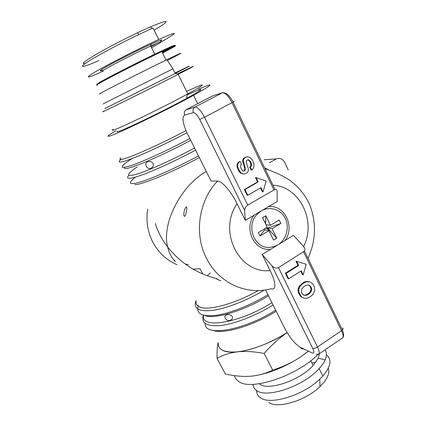 <?xml version="1.0" encoding="UTF-8"?>
<svg xmlns="http://www.w3.org/2000/svg" width="426" height="426" viewBox="0 0 426 426"><rect width="100%" height="100%" fill="white"/><g stroke="black" fill="none" stroke-linecap="round" stroke-linejoin="round"><path stroke-width="0.64" d="M198.468 89.172L206.408 85.908C213.82 83.278 209.544 86.403 193.574 95.286C166.816 110.1 115.419 134.93 109.258 136.139C106.287 136.874 108.508 135.079 115.909 130.755M120.654 157.769C119.461 159.026 119.738 159.558 121.49 159.356C127.22 159.02 158.701 145.112 185.986 130.596M276.197 311.246C253.443 325.741 223.916 334.431 213.314 330.454M287.108 332.626C279.302 337.988 271.655 344.932 264.168 353.452C254.05 351.546 245.248 351.003 237.756 351.823C253.22 349.783 269.669 343.377 287.092 332.599C262.847 348.457 230.881 356.418 221.85 349.826C219.241 348.164 218.011 345.837 218.171 342.845C218.027 349.906 224.555 352.898 237.756 351.823C230.269 352.68 223.362 354.858 217.042 358.346L225.365 374.039C234.63 376.052 243.001 376.776 250.477 376.217C257.932 375.657 265.339 373.623 272.699 370.114C283.46 366.626 292.912 362.132 301.044 356.621L308.419 351.125M217.18 278.753C197.036 273.742 180.528 263.156 167.663 246.984C161.56 224.774 179.713 186.641 206.269 171.422M196.088 300.926C195.704 303.546 196.727 305.49 199.155 306.752C206.924 311.331 234.241 304.228 258.294 290.564M227.053 314.729C229.066 314.207 230.801 314.803 232.266 316.523C232.75 317.982 232.383 319.095 231.169 319.857L229.981 320.379C226.93 321.705 222.857 316.768 225.934 315.208L227.053 314.729M199.315 157.513C172.461 172.2 140.979 185.235 134.792 184.602M147.779 161.811C149.76 160.985 151.539 161.507 153.11 163.382C153.706 165.458 153.147 166.965 151.438 167.908L151.038 168.1C147.524 170.262 143.434 163.541 147.417 161.986L147.779 161.811M220.902 280.84L216.807 279.158M186.412 206.935C187.493 207.537 186.008 215.162 184.676 216.312L184.442 216.376C182.978 215.753 184.399 208.181 186.173 207.004L186.412 206.935M176.992 264.695C166.667 260.238 158.685 252.868 153.051 242.58C147.636 232.133 145.841 220.956 147.673 209.049M278.492 267.672L304.526 251.084C305.245 249.615 304.878 248.017 303.413 246.287L293.413 235.344L277.917 244.844C286.288 239.779 289.728 227.537 285.335 218.538C281.064 209.47 269.86 205.79 261.356 210.891L245.301 220.391L244.646 210.449C244.71 208.277 245.743 206.498 247.74 205.114L274.94 189.389C276.304 189.203 277.028 189.868 277.113 191.396L277.161 201.541L261.356 210.891L257.347 214.092C245.397 225.551 254.226 248.875 269.695 247.384L273.939 246.649L277.917 244.844L262.182 254.492L271.98 265.829L312.652 348.228C313.914 348.601 315.528 348.191 317.482 346.993L278.492 267.672C276.352 268.646 274.184 268.034 271.98 265.829M105.813 107.863C104.45 108.598 104.471 108.646 105.882 107.996L175.528 73.304C188.67 66.6 192.472 64.56 186.934 67.18L175.001 73.006M103.587 103.609C102.197 104.306 102.203 104.311 103.593 103.619L172.961 68.847M100.557 93.56C99.199 94.141 99.173 94.055 100.483 93.299C105.169 90.488 145.144 70.253 166.88 59.715C179.879 53.426 183.803 51.706 178.659 54.549L167.386 60.476M177.52 73.847L190.576 67.537C196.626 64.731 192.632 66.93 178.595 74.14L178.196 74.342C154.164 86.67 109.125 109.04 103.816 111.314C102.251 112.006 102.331 111.884 104.05 110.936M186.583 91.34L199.464 85.738C205.769 83.432 201.892 86.143 187.829 93.874L187.179 94.226C163.403 107.203 119.296 128.583 113.604 129.978C112.059 130.447 111.931 130.207 113.225 129.259M187.099 94.86L198.181 90.163C204.091 88.113 200.252 90.844 186.673 98.358C164.601 110.52 123.721 130.265 118.188 131.522C116.953 131.879 116.633 131.772 117.241 131.203M98.747 60.652C84.055 67.127 77.75 68.543 86.409 62.707C94.897 56.956 118.476 44.24 138.951 34.479L153.078 27.983L158.749 39.458C178.606 30.725 179.447 31.519 161.278 41.833M102.528 71.44C87.783 78.038 84.486 78.714 92.634 73.469C101.585 67.947 124.77 55.721 144.739 46.061L158.749 39.458M167.375 60.455L177.535 55.108M163.914 51.072L162.13 52.11M154.159 30.177C171.444 19.74 170.107 18.675 150.149 26.982L137.396 32.839C120.904 40.768 106.585 48.282 94.439 55.375C83.773 61.807 80.748 64.486 85.365 63.426M238.363 168.781L237.617 166.47L237.692 164.218L238.784 162.418L240.136 161.385L241.563 164.308L240.866 164.841L240.546 165.863L240.658 167.168L241.67 169.564L242.682 170.805L243.747 171.119L245.184 170.283L245.12 167.423L243.246 160.543L244.189 158.376L246.036 157.183L247.368 156.816L249.833 157.3L252.251 159.803L253.427 162.247L254.05 164.196L253.901 166.88L252.719 169.378L251.809 170.075L250.302 166.96L251.324 165.858L251.526 164.809L251.308 163.28L250.445 161.502L248.236 159.734L246.393 160.581L246.148 161.848L248.347 168.723L248.48 170.251L247.442 172.615L244.689 173.909L243.331 173.994L240.69 172.679L238.363 168.781L237.761 168.802L237.016 166.497L237.617 166.47M237.016 166.497L237.09 164.25L237.692 164.218M237.09 164.25L238.182 162.455L238.784 162.418M238.182 162.455L240.136 161.385M243.48 171.039L244.295 170.959M243.683 170.98L245.184 170.283M244.567 170.304L244.774 169.223L245.392 169.202M244.774 169.223L244.503 167.45L245.12 167.423M244.503 167.45L242.756 162.013L243.368 161.976M242.756 162.013L242.634 160.586L243.246 160.543M242.634 160.586L243.044 159.303L243.656 159.255M243.044 159.303L243.576 158.424L244.189 158.376M243.576 158.424L244.961 157.79M244.348 157.838L246.036 157.183M245.419 157.237L247.368 156.816M250.302 166.96L249.679 166.987L251.186 170.096L251.809 170.075M249.679 166.987L250.967 166.454M250.339 166.481L250.701 165.89L251.324 165.858M250.701 165.89L250.903 164.841L251.526 164.809M250.903 164.841L250.68 163.318L251.308 163.28M250.68 163.318L249.822 161.545L250.445 161.502M249.822 161.545L249.077 160.623L249.7 160.581M249.077 160.623L248.353 160.054L248.976 160.011M247.724 159.766L248.236 159.734M248.353 160.054L247.671 159.798M241.537 173.334L243.331 173.994M240.924 173.35L240.083 172.7L240.69 172.679M240.083 172.7L239.039 171.422L239.646 171.401M239.039 171.422L237.761 168.802M301.555 292.151L301.374 290.638L301.991 288.61L303.493 286.874L305.383 285.66L307.631 284.93L309.329 285.25L310.703 286.512L311.587 288.338L311.672 289.989L310.996 291.874L309.675 293.413L307.311 294.941L305.543 295.404L303.786 295.085L302.412 293.913L301.555 292.151M308.754 285.143L310.16 285.83M309.446 285.622L310.703 286.512M309.99 286.304L310.868 288.125L311.587 288.338M310.868 288.125L310.953 289.771L311.672 289.989M310.953 289.771L310.282 291.656L310.996 291.874M310.282 291.656L308.962 293.189L309.675 293.413M308.962 293.189L306.603 294.717L307.311 294.941M306.603 294.717L304.83 295.175L305.543 295.404M304.83 295.175L303.589 294.952M298.935 292.332L298.78 289.254L299.856 286.709L303.014 283.508L306.39 281.751L309.595 281.884L312.136 283.285L313.185 284.483L314.606 287.428L314.692 290.772L312.902 294.6L309.484 297.289L306.518 298.312L304.255 298.269L302.385 297.497L300.958 296.139L298.935 292.332L298.237 292.108L297.971 290.26L298.669 290.479M297.971 290.26L298.083 289.036L298.78 289.254M298.083 289.036L298.402 287.997L299.1 288.21M298.402 287.997L299.158 286.496L299.856 286.709M299.158 286.496L299.861 285.5L300.564 285.708M299.861 285.5L301.315 284.067L302.018 284.275M301.315 284.067L302.306 283.301L303.014 283.508M302.306 283.301L303.829 282.326L304.537 282.529M303.829 282.326L305.676 281.554L306.39 281.751M305.676 281.554L307.71 281.602M306.997 281.4L309.595 281.884M302.385 297.497L304.255 298.269M301.683 297.268L300.261 295.91L300.958 296.139M300.261 295.91L299.622 294.941L300.319 295.165M299.622 294.941L298.237 292.108M244.971 189.559L258.209 181.929L256.127 177.626L266.138 180.997L263.039 191.908L260.973 187.637L247.783 195.294L244.971 189.559L244.359 189.543L257.576 181.923L258.209 181.929M257.576 181.923L255.499 177.637L256.127 177.626M260.478 187.925L262.395 191.881L263.039 191.908M244.359 189.543L247.165 195.262L247.783 195.294M286.048 273.401L298.653 265.467L296.688 261.41L306.188 264.226L303.211 274.882L301.257 270.856L288.695 278.812L286.048 273.401L285.367 273.215L297.95 265.297L298.653 265.467M297.95 265.297L295.99 261.25L296.688 261.41M300.788 271.154L302.503 274.695L303.211 274.882M285.367 273.215L288.013 278.615L288.695 278.812M245.301 220.391L237.058 203.74C231.51 192.169 221.967 180.762 217.579 181.034L211.078 181.029L210.827 180.533M217.579 181.034C198.505 200.827 193.803 234.566 206.722 258.763C219.081 283.354 246.878 295.575 271.192 288.721C276.527 290.718 275.803 281.687 270.143 270.569L262.182 254.492M121.319 159.031C116.191 163.419 120.244 163.083 133.471 158.03C146.65 152.838 168.169 142.689 186.95 132.747M189.842 138.562C167.828 150.282 142.492 161.859 130.447 165.82C118.875 169.298 119.349 166.912 131.858 158.658M190.71 140.303C157.114 158.376 120.846 172.929 124.722 167.402M128.748 175.448C125.122 179.591 130.036 179.25 143.498 174.42C156.832 169.463 177.583 159.803 195.614 150.106M137.092 166.955C125.617 174.937 125.686 177.285 137.294 174.005C149.281 170.256 173.638 159.239 194.549 147.976M198.484 155.847C178.345 166.742 154.989 177.317 142.044 181.513C129.243 185.369 127.001 183.925 135.33 177.179M275.67 310.192C243.321 330.778 203.868 337.046 205.225 323.483M203.319 315.203C200.939 323.334 206.919 326.742 221.264 325.427C235.349 323.638 256.132 315.533 273.098 305.043M203.607 315.277C200.209 329.367 239.476 323.35 271.916 302.684M268.471 295.798C244.977 310.554 214.773 319.591 204.895 315.544M267.917 294.685C250.733 305.218 229.742 313.472 215.7 315.384C201.423 316.832 195.678 313.52 198.473 305.458M195.981 300.724C193.132 308.589 198.686 311.811 212.638 310.378C226.376 308.493 247.059 300.442 264.285 290.095M173.733 259.887L174.729 260.398M185.31 264.083L188.356 264.61M155.346 223.607C157.79 231.675 161.896 239.465 167.663 246.984C169.101 253.119 171.699 258.055 175.459 261.782M193.053 269.163L200.071 268.779L202.835 274.099M276.128 158.935L276.266 158.925C279.829 157.657 282.608 158.765 284.616 162.242L288.253 169.953M269.349 162.849L275.824 159.154M264.136 159.734L272.624 159.17M264.573 167.78L268.7 169.878M270.739 249.247C254.743 251.707 243.416 229.119 254.029 215.226M265.739 215.801L265.686 224.001L266.032 224.688L270.441 225.295L279.211 220.018L280.867 223.437L267.688 228.07L276.65 238.155L273.529 240.056M266.09 227.91L268.029 228.767M264.674 228.762L264.812 230.003M280.867 223.437L272.113 228.725L276.708 238.166L273.545 240.094L268.928 230.642L264.541 229.96L260.073 235.988L258.374 232.553L267.251 227.212L262.592 217.675L265.797 215.769L270.441 225.295M272.113 228.725L267.688 228.07M268.928 230.642L260.073 235.988M268.625 206.589C284.696 204.672 295.234 226.888 285.047 240.472M207.185 275.824L210.407 272.938M317.982 354.507C296.741 376.211 249.94 391.372 238.422 381.265C236.318 379.795 235.024 377.921 234.534 375.641M319.388 353.713L318.238 358.159L313.142 365.481C300.303 380.173 268.556 391.1 259.956 384.193L259.338 383.746M325.054 349.858C326.817 352.435 326.848 355.758 325.144 359.826C323.936 362.606 321.934 365.529 319.143 368.591C304.063 386.031 266.436 398.811 256.511 390.429C254.311 388.901 253.124 386.872 252.953 384.343M326.396 354.874C332.115 359.379 330.927 366.435 322.833 376.046L319.804 379.14C303.269 395.456 269.69 405.536 260.275 397.639C257.831 395.892 256.612 393.56 256.617 390.626M315.554 362.606L311.816 362.814M268.689 402.32C277.086 409.232 305.847 400.669 320.022 386.558C327.274 379.353 330.006 373.293 328.228 368.368M308.467 351.146L301.044 356.621C285.867 366.578 270.723 372.904 255.621 375.594M217.042 358.346C216.956 351.812 217.297 346.578 218.069 342.642M264.168 353.452L272.699 370.114M103.076 71.286C101.841 71.68 101.75 71.499 102.794 70.743C106.372 67.968 134.882 53.255 150.735 46.045C160.203 41.753 163.259 40.731 159.92 42.983L151.592 47.765M154.787 54.187L150.735 46.045C150.612 44.773 151.262 43.931 152.684 43.516C161.166 39.714 163.744 38.936 160.432 41.189C165.586 37.839 156.22 41.556 139.478 49.672C122.789 57.75 104.301 67.553 100.925 70.061C99.604 71.035 100.094 71.099 102.384 70.247M97.645 84.95C96.217 85.477 96.143 85.322 97.41 84.497C101.857 81.398 140.628 61.578 161.875 51.594C174.559 45.646 178.473 44.144 173.6 47.089L162.62 53.106M173.291 46.413C179.122 42.861 167.067 48.117 145.884 58.516C124.765 68.879 101.766 80.855 97.687 83.571L120.244 71.392L159.686 51.85C161.033 51.227 161.763 51.141 161.875 51.594L166.081 60.103M97.554 83.656C96.627 84.273 96.553 84.465 97.33 84.231M162.311 52.483L172.732 46.748M138.951 34.479L137.396 32.839M213.73 95.52L222.308 92.777C225.237 92.618 228.48 95.909 232.037 102.655L273.875 189.82M233.927 101.271C234.529 101.127 234.241 101.399 233.07 102.086C229.529 95.365 225.972 92.25 222.393 92.735L212.808 95.818L185.821 109.892M222.393 92.735L195.023 107.08L186.284 109.695C184.362 110.973 183.846 112.762 184.73 115.052L193.415 112.634C195.204 112.65 197.313 114.919 199.73 119.44L244.646 210.449M274.94 189.389L233.07 102.086L204.555 117.262C200.912 110.446 197.733 107.054 195.023 107.08C193.042 108.406 192.504 110.259 193.415 112.634M247.74 205.114L204.555 117.262L199.73 119.44M211.078 181.029L187.61 134.11C182.674 123.524 181.71 117.171 184.73 115.052M312.652 348.228C314.34 352.004 314.212 353.575 312.258 352.936L300.367 347.318C294.994 344.07 289.808 337.791 284.813 328.467L284.451 327.743M284.813 328.467L265.531 289.914M300.367 347.318C301.123 348.649 302.236 349.176 303.711 348.899M342.573 328.015C343.367 328.387 343.303 329.058 342.382 330.028C343.968 333.957 344.006 336.609 342.499 337.983L318.739 354.155C319.692 353.165 319.276 350.779 317.482 346.993L341.514 330.73C343.244 334.501 343.574 336.918 342.499 337.983L342.355 338.079M303.69 251.931L341.514 330.73L342.382 330.028L304.526 251.084M270.143 270.569C239.534 274.296 217.484 231.499 237.058 203.74M272.906 185.156C299.888 186.609 316.571 221.174 303.647 246.558M197.701 103.672L193.574 95.286M175.224 73.458L172.972 68.895M166.88 59.715L172.988 68.884M175.528 73.304L178.595 74.14M187.829 93.874L178.196 74.342M186.673 98.358L187.179 94.226M156.981 43.282L151.012 46.599M152.359 28.297L150.149 26.982M212.207 96.084L185.938 109.828M318.739 354.155L316.236 354.373M265.009 168.691C277.054 172.871 285.771 177.115 291.166 181.417C299.35 187.701 305.58 195.609 309.867 205.135C316.555 222.915 315.932 240.642 307.993 258.321M276.266 158.925L271.831 159.223M265.856 228.054L269.599 230.381M265.238 223.091L265.808 219.907M320.022 386.558L319.804 379.14M319.143 368.591L322.833 376.046M318.238 358.159L325.144 359.826M310.788 360.742L313.142 365.481"/></g></svg>
